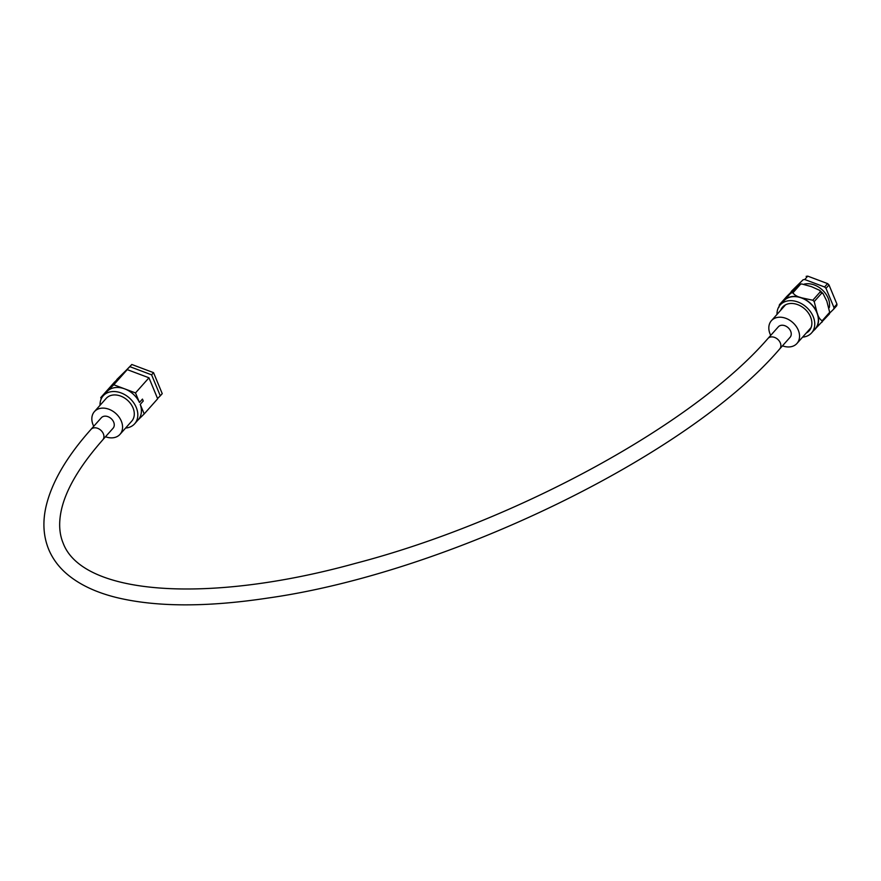 <?xml version="1.0" encoding="UTF-8"?>
<svg xmlns="http://www.w3.org/2000/svg" width="881" height="881" viewBox="0 0 881 881"><rect width="100%" height="100%" fill="white"/><g stroke="black" fill="none" stroke-linecap="round" stroke-linejoin="round"><path stroke-width="1.32" d="M810.146 329.472A17.796 13.358 41.7 0 1 808.362 330.65M780.665 310.299A17.796 13.358 41.7 0 1 782.592 307.106A17.796 13.358 41.7 0 1 789.53 303.582A17.796 13.358 41.7 0 1 808.163 312.7A17.796 13.358 41.7 0 1 809.176 330.76A17.796 13.358 41.7 0 1 806.236 333.04M777.02 314.396A21.012 15.77 41.7 0 1 780.192 304.958A21.012 15.77 41.7 0 1 788.374 300.806A21.012 15.77 41.7 0 1 810.377 311.577A21.012 15.77 41.7 0 1 811.588 332.897A21.012 15.77 41.7 0 1 803.395 337.049A21.012 15.77 41.7 0 1 802.591 337.137M780.192 304.958L783.793 300.906A21.012 15.77 41.7 0 1 791.986 296.754A21.012 15.77 41.7 0 1 813.989 307.524A21.012 15.77 41.7 0 1 815.189 328.844L811.588 332.897M804.067 284.178A19.03 14.283 41.7 0 1 805.686 283.858A19.03 14.283 41.7 0 1 823.074 290.653A19.03 14.283 41.7 0 1 829.307 307.568M801.501 297.789C797.173 296.688 794.321 295.014 792.955 292.767L800.466 284.321L801.644 283.924L811.423 286.633L819.726 290.367L820.321 291.776L812.8 300.234L801.501 297.789A21.221 15.924 -138.3 0 0 791.909 296.578A21.221 15.924 -138.3 0 0 784.288 300.102L779.432 304.705L786.953 296.258L798.858 284.541L784.288 300.102M833.944 307.513A23.952 17.972 41.7 0 1 833.745 309.088L836.752 305.707A23.952 17.972 41.7 0 0 836.95 304.143L833.944 307.513L825.993 288.329L828.999 284.948L836.95 304.143M791.138 291.974A23.952 17.972 41.7 0 1 791.226 291.468L803.131 279.74A23.952 17.972 41.7 0 1 804.738 279.519L807.745 276.138L827.589 283.605L824.583 286.986A23.952 17.972 41.7 0 1 825.993 288.329M827.589 283.605A23.952 17.972 41.7 0 1 828.999 284.948M806.137 276.359A23.952 17.972 41.7 0 1 807.745 276.138M829.803 312.964L833.745 309.088M824.583 286.986L804.738 279.519M803.131 279.74L791.226 291.468M826.841 301.203L829.671 312.315L822.16 320.761C819.991 319.605 818.284 316.907 817.05 312.689L814.209 301.577L821.731 293.131L823.063 293.571L826.841 301.203M812.877 331.443L829.473 313.878L829.671 312.315A23.952 17.972 -138.3 0 1 829.473 313.878M799.067 284.266L798.858 284.541A23.952 17.972 -138.3 0 1 800.466 284.321M778.936 307.282L779.432 304.705M782.791 307.898A17.796 13.358 41.7 0 1 783.749 305.982M116.953 379.766L131.82 364.492L129.87 366.672L151.598 374.832L160.298 395.833L157.567 398.531M131.82 364.492L153.547 372.652L151.598 374.832M116.843 379.502L129.87 366.672M153.547 372.652L162.236 393.653L160.298 395.833M103.352 433.771A7.874 5.903 41.7 0 1 102.747 439.872C78.607 467.315 64.621 491.675 60.778 512.973C58.719 524.481 59.534 534.591 63.223 543.324C82.737 595.027 207.2 604.41 355.561 563.333C516.057 521.475 693.754 424.29 767.935 338.502A7.874 5.903 41.7 0 1 771.007 336.949A7.874 5.903 41.7 0 1 780.302 342.863A7.874 5.903 41.7 0 1 779.696 348.964C688.094 456.017 447.394 572.848 267.89 598.056C206.815 607.273 156.466 607.119 116.843 597.604C95.732 592.428 78.872 584.378 66.251 573.432C58.344 566.494 52.486 558.466 48.675 549.348C43.411 536.375 42.508 522.202 45.966 506.828C51.572 482.557 66.571 456.754 90.985 429.41A7.874 5.903 41.7 0 1 94.036 427.847A7.874 5.903 41.7 0 1 94.036 427.847A7.874 5.903 41.7 0 1 103.352 433.771M90.688 429.73A7.874 5.903 41.7 0 1 90.952 429.41L101.326 417.759A7.874 5.903 41.7 0 1 104.387 416.206A7.874 5.903 41.7 0 1 112.625 420.237A7.874 5.903 41.7 0 1 113.087 428.221L103 439.553M767.935 338.502L778.308 326.851A7.874 5.903 41.7 0 1 781.37 325.287A7.874 5.903 41.7 0 1 789.607 329.329A7.874 5.903 41.7 0 1 790.07 337.313L779.696 348.964M770.721 335.364A17.113 12.841 41.7 0 1 771.404 320.706A17.113 12.841 41.7 0 1 778.066 317.325A17.113 12.841 41.7 0 1 795.984 326.091A17.113 12.841 41.7 0 1 796.964 343.458A17.113 12.841 41.7 0 1 790.301 346.839A17.113 12.841 41.7 0 1 782.482 345.837M771.404 320.706L785.202 305.189A17.113 12.841 41.7 0 1 785.577 304.793M93.738 426.272A17.113 12.841 41.7 0 1 94.421 411.614A17.113 12.841 41.7 0 1 101.084 408.233A17.113 12.841 41.7 0 1 119.001 416.999A17.113 12.841 41.7 0 1 119.981 434.366A17.113 12.841 41.7 0 1 113.319 437.747A17.113 12.841 41.7 0 1 105.5 436.745M119.981 434.366L131.709 421.184A17.113 12.841 -138.3 0 0 130.729 403.817A17.113 12.841 -138.3 0 0 112.812 395.051A17.113 12.841 -138.3 0 0 106.149 398.432L94.421 411.614M100.038 405.293A21.034 15.792 41.7 0 1 103.209 395.822L106.821 391.77A21.034 15.792 41.7 0 1 115.015 387.607A21.034 15.792 41.7 0 1 139.451 402.474L142.458 399.093L143.251 401.009L140.244 404.39L144.198 413.927L137.91 420.116M103.209 395.822A21.034 15.792 41.7 0 1 111.413 391.671A21.034 15.792 41.7 0 1 133.438 402.452A21.034 15.792 41.7 0 1 134.65 423.794A21.034 15.792 41.7 0 1 126.446 427.957A21.034 15.792 41.7 0 1 125.609 428.045M148.977 377.795L127.249 369.624L113.781 384.766L135.498 392.926L148.977 377.795L157.666 398.785L144.198 413.927M135.498 392.926L139.451 402.474M131.809 426.129L130.862 426.646M127.249 369.624L114.222 382.453L100.753 397.595L113.781 384.766M101.26 398.829L100.753 397.595M140.244 404.39A21.034 15.792 41.7 0 1 138.251 419.741L134.65 423.794M811.126 327.523A17.113 12.841 41.7 0 1 810.773 327.941L796.964 343.458M90.952 429.41A7.874 5.903 41.7 0 1 94.025 427.858M791.336 292.988A23.952 17.972 41.7 0 1 792.14 292.855A23.952 17.972 41.7 0 1 792.955 292.767M822.16 320.761A23.952 17.972 41.7 0 1 821.962 322.336M812.8 300.234A23.952 17.972 41.7 0 1 814.209 301.577M821.731 293.131A23.952 17.972 -138.3 0 0 820.321 291.776M813.725 330.485A21.221 15.924 -138.3 0 0 814.705 329.648M814.903 329.45A21.221 15.924 -138.3 0 0 817.05 312.689M816.918 312.359A21.221 15.924 -138.3 0 0 801.842 297.91M784.079 300.3A21.221 15.924 -138.3 0 0 782.328 302.557M823.063 293.571L819.726 290.367M801.644 283.924L799.067 284.255"/></g></svg>
